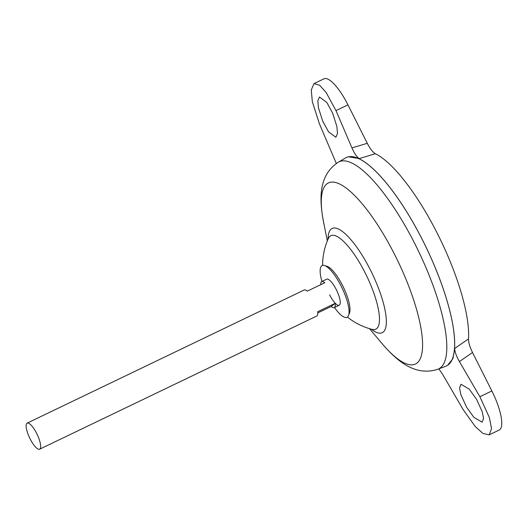 <?xml version="1.0" encoding="UTF-8"?>
<svg xmlns="http://www.w3.org/2000/svg" width="528" height="528" viewBox="0 0 528 528"><rect width="100%" height="100%" fill="white"/><g stroke="black" fill="none" stroke-linecap="round" stroke-linejoin="round"><path stroke-width="0.79" d="M321.935 281.477L321.011 277.807A28.703 8.21 64.3 0 1 324.535 265.518L327.083 266.33A26.803 7.669 64.3 0 1 342.652 285.681A26.803 7.669 64.3 0 1 349.496 312.972L348.539 315.467A28.703 8.21 64.3 0 1 336.739 310.537L334.455 307.527M324.535 265.518A28.703 8.21 64.3 0 1 341.207 286.242A28.703 8.21 64.3 0 1 348.539 315.467M326.476 279.325A14.454 4.132 64.3 0 1 336.283 289.608A14.454 4.132 64.3 0 1 339.438 305.098A14.454 4.132 64.3 0 1 329.63 294.822M332.653 113.223L326.786 102.406L319.466 97.02L317.823 100.848L318.463 107.857L322.674 121.044L328.541 131.861L335.861 137.247L337.504 133.412L336.864 126.41L332.653 113.223M466.567 407.141L460.871 394.673L459.551 387.988L460.97 384.265L469.293 389.176L476.546 399.32L482.242 411.794L483.562 418.473L482.143 422.195L473.827 417.292L466.567 407.141M39.659 449.189A14.454 4.132 64.3 0 1 30.076 438.775A14.454 4.132 64.3 0 1 27.139 423.139A14.454 4.132 64.3 0 1 36.729 433.561A14.454 4.132 64.3 0 1 39.659 449.189L316.747 316.034A14.454 4.132 -115.7 0 0 317.671 311.758L335.148 303.356A14.454 4.132 64.3 0 1 334.224 307.639A14.454 4.132 64.3 0 1 331.155 306.484L317.77 312.919M320.687 284.704A14.454 4.132 64.3 0 1 321.704 281.582L326.7 279.187A14.454 4.132 64.3 0 1 336.283 289.608A14.454 4.132 64.3 0 1 339.438 305.098A14.454 4.132 64.3 0 1 339.22 305.237L334.224 307.639M346.276 157.542A115.612 33.079 64.3 0 1 347.582 157.027A115.612 33.079 64.3 0 1 422.968 240.887A115.586 33.066 64.3 0 1 453.037 356.915M422.941 240.9A115.612 33.079 64.3 0 1 445.672 366.28L437.877 369.237A114.906 32.875 64.3 0 0 415.285 244.629A114.906 32.875 64.3 0 0 338.369 162.162L345.55 157.931A115.612 33.079 64.3 0 1 422.941 240.9M328.423 238.339L328.35 238.504A51.856 14.837 64.3 0 1 330.066 236.181A51.856 14.837 64.3 0 1 365.257 273.075A51.856 14.837 64.3 0 1 376.583 328.667A51.856 14.837 64.3 0 1 372.016 329.366L372.187 329.413M375.349 153.721L359.245 158.572C356.902 157.146 354.466 153.589 351.945 147.906L335.98 110.616L326.198 92.585L319.664 85.259L314.008 83.609L323.994 78.811A36.128 10.336 64.3 0 1 347.959 104.854L367.297 143.312C370.148 148.81 372.827 152.282 375.349 153.721A113.137 32.366 64.3 0 1 437.626 234.016A113.137 32.366 64.3 0 1 468.494 338.93C468.435 342.368 469.775 346.889 472.507 352.499L459.413 361.581L479.873 396.713L489.364 417.503L491.561 428.637L489.199 434.841L482.988 433.455L475.339 426.664L463.241 409.748L442.787 374.616L438.841 368.874M357.463 158.03A115.586 33.066 64.3 0 1 422.961 240.893A115.612 33.079 64.3 0 1 447.645 365.257A115.612 33.079 64.3 0 1 446.431 365.957M459.413 361.581C456.344 356.149 454.78 351.76 454.727 348.421L452.932 358.578L447.645 365.257M454.727 348.421L468.494 338.93M347.582 157.027L348.361 156.783L359.245 158.572M489.199 434.841L499.184 430.043A36.128 10.336 -115.7 0 0 491.852 390.958L472.507 352.499M321.704 281.582A14.454 4.132 64.3 0 1 324.773 282.737L307.303 291.133A14.454 4.132 -115.7 0 0 304.234 289.984L27.139 423.139M335.148 303.356L331.155 306.484M314.008 83.609L311.256 89.998L312.332 101.673L319.348 123.651L336.329 163.482M327.327 240.913L323.618 222.354A100.459 28.743 64.3 0 1 339.313 183.843A100.459 28.743 64.3 0 1 395.056 255.361A100.459 28.743 64.3 0 1 422.083 352.189A100.459 28.743 64.3 0 1 381.665 343.147C398.112 362.465 415.965 376.391 437.877 369.237M328.033 239.217A57.836 16.546 64.3 0 1 370.498 270.131A57.836 16.546 64.3 0 1 386.344 321.202A57.836 16.546 64.3 0 1 371.263 329.168M479.873 396.713L491.852 390.958M351.945 147.906L367.297 143.312M335.98 110.616L347.959 104.854M369.494 328.66L381.665 343.147M328.35 238.504A65.987 65.987 0 0 0 322.575 265.399M347.404 317.071A65.987 65.987 0 0 0 372.016 329.366M323.618 222.354C318.813 197.446 319.09 174.808 338.369 162.162"/></g></svg>
